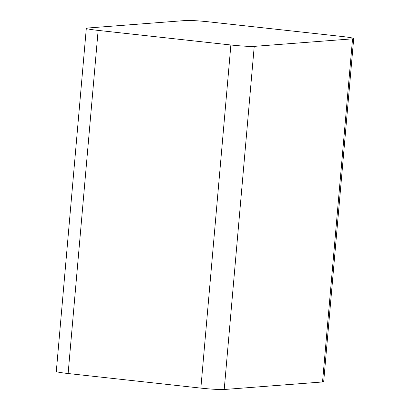 <?xml version="1.0" encoding="UTF-8"?>
<svg xmlns="http://www.w3.org/2000/svg" width="410" height="410" viewBox="0 0 410 410"><rect width="100%" height="100%" fill="white"/><g stroke="black" fill="none" stroke-linecap="round" stroke-linejoin="round"><path stroke-width="0.61" d="M353.697 38.55L323.68 381.679A18.23 1.107 -175 0 1 322.537 381.961L224.219 389.5A18.23 1.107 5 0 1 200.854 388.116L68.121 373.525A18.23 1.107 -175 0 1 56.303 371.45L86.32 28.321A18.23 1.107 -175 0 1 87.463 28.039L185.781 20.5A18.23 1.107 5 0 1 209.146 21.884L341.878 36.475A18.23 1.107 -175 0 1 353.697 38.55A18.23 1.107 -175 0 1 352.554 38.832L254.236 46.371A18.23 1.107 5 0 1 230.876 44.987L98.139 30.396A18.23 1.107 -175 0 1 86.32 28.321M322.537 381.961L352.554 38.832M224.219 389.5L254.236 46.371M68.121 373.525L98.139 30.396M200.854 388.116L230.876 44.987"/></g></svg>
